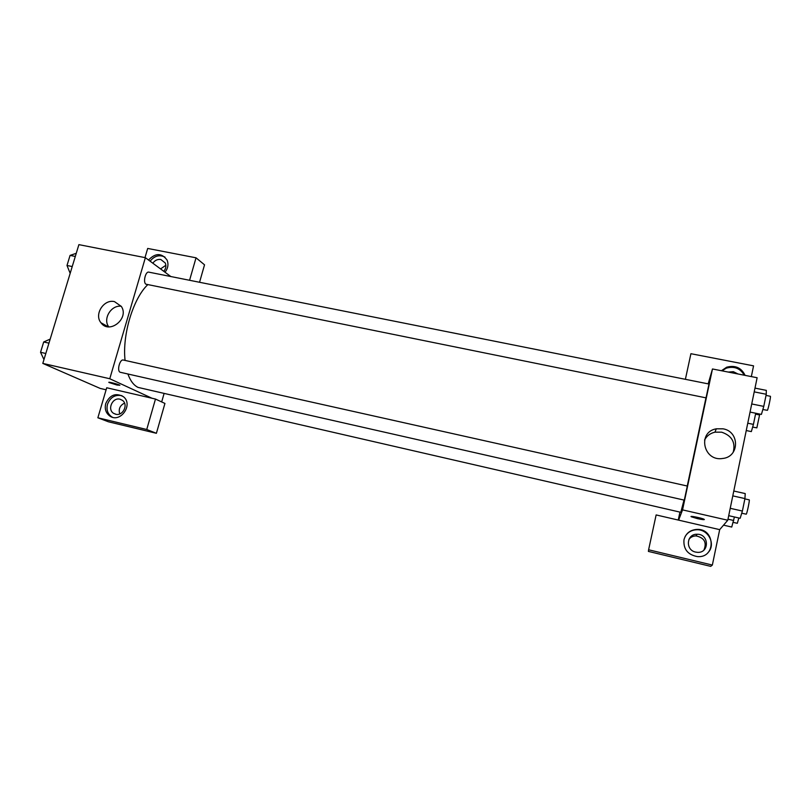 <?xml version="1.0" encoding="UTF-8"?>
<svg xmlns="http://www.w3.org/2000/svg" width="811" height="811" viewBox="0 0 811 811"><rect width="100%" height="100%" fill="white"/><g stroke="black" fill="none" stroke-linecap="round" stroke-linejoin="round"><path stroke-width="1.22" d="M105.389 326.123L105.643 325.373M106.109 389.787L100.148 388.408L42.801 363.409L78.89 244.638L145.372 257.685L170.837 276.541M148.525 260.017C155.54 252.789 161.734 252.819 167.096 260.108C168.708 264.295 168.019 268.34 165.018 272.232M189.581 280.282L196.029 257.807L147.693 248.44L144.997 257.604M165.008 257.107C159.412 254.451 154.445 255.81 150.106 261.193M152.843 263.22C154.911 260.301 157.567 259.064 160.821 259.5L165.282 263.017C166.417 265.907 165.92 268.674 163.781 271.32M160.558 268.928L165.87 265.268M196.029 257.807L204.534 264.822L199.547 282.279M114.523 301.641L121.356 306.446C129.547 318.51 109.242 334.73 100.969 322.758C93.873 314.415 103.889 298.833 114.523 301.641M151.951 398.231L106.707 387.759L97.867 417.787L146.74 429.495L155.479 399.053L151.951 398.231L109.769 378.737L42.801 363.409M109.769 378.737L145.372 257.685M121.244 306.274C111.208 304.743 102.591 318.895 108.745 326.874M116.977 385.032L109.079 382.539C106.849 381.312 118.203 384.14 119.886 385.245L116.977 385.032M105.744 403.554C109.88 394.835 115.75 392.544 123.363 396.67C133.744 404.476 120.281 423.666 109.779 416.002C105.815 413.022 104.467 408.866 105.744 403.554M121.944 395.697C115.172 394.369 110.357 397.228 107.498 404.273C106.221 409.575 107.569 413.711 111.523 416.692L112.425 417.219M120.028 399.215L122.562 400.431C128.604 404.74 122.806 416.347 115.649 414.228L113.52 413.296C106.981 409.291 112.638 397.066 120.028 399.215M119.754 413.924C118.335 409.058 119.937 405.449 124.539 403.097M97.867 417.787L108.37 421.771L156.401 433.297L164.937 403.442L155.479 399.053M146.74 429.495L156.401 433.297M164.045 393.649L161.673 401.921M145.929 284.195L706.026 397.856L708.996 384.029L148.808 272.141C145.534 271.138 142.827 282.441 145.929 284.195M120.14 372.239L684.302 500.144L687.312 486.032L123.333 360.033C119.835 358.898 116.683 370.941 120.14 372.239M127.925 374.053C130.389 380.896 133.774 385.347 138.073 387.405L680.804 512.299L683.997 500.123M147.744 284.691C133.166 298.438 122.126 334.933 125.076 360.419M705.935 397.978L687.252 486.012M678.249 520.054L679.942 512.096M678.614 520.135L656.129 514.934L648.607 549.777L712.352 565.064L719.681 529.644L678.614 520.135L682.548 509.886L712.474 368.975L708.175 383.867M703.948 550.01C706.979 542.437 704.333 537.734 696.02 535.909C693.06 535.97 690.698 537.125 688.924 539.366M648.607 549.777L648.394 551.409L710.71 566.362L712.352 565.064M728.248 372.067L733.377 371.681L737.959 373.972M744.275 375.209C740.261 368.316 734.29 365.964 726.362 368.143L721.972 370.84M721.455 370.728L726.686 367.201C735.232 364.97 741.376 367.697 745.096 375.371M695.595 552.078C685.102 550.051 686.511 533.76 697.095 534.256C709.25 533.841 709.625 553.305 697.389 552.332L695.595 552.078M707.912 552.717C716.204 544.728 708.54 529.107 696.771 529.755C691.57 529.978 687.677 532.249 685.113 536.558M683.977 539.761C685.782 533.344 690.12 529.897 696.994 529.401C715.474 528.559 716.072 558.262 697.44 556.599C687.758 554.795 683.278 549.179 683.977 539.761M685.386 379.315L690.911 353.708L753.561 365.852L751.341 376.598M719.681 529.644L727.771 520.236L757.129 377.733L712.474 368.975M723.077 428.826C739.794 431.493 739.642 456.836 722.783 458.458C703.431 461.915 697.034 432.02 716.285 428.816L723.077 428.826M727.771 520.236L682.548 509.886M733.215 452.264C735.699 442.34 731.836 435.649 721.628 432.182L714.957 432.172C710.213 433.267 706.746 435.882 704.556 440.018M691.388 516.81L697.389 518.614L691.388 516.81C688.509 515.38 701.789 517.955 704.049 519.273C704.769 519.942 702.549 519.729 697.389 518.624L704.353 519.547M728.704 515.674L740.159 518.29L742.389 511.052L744.934 498.583L745.218 493.575L733.783 491.03M742.389 511.052L730.224 508.304M744.934 498.583L732.789 495.876M744.873 498.887L749.232 499.86C749.922 499.606 746.982 513.748 746.252 514.184L741.72 513.211M746.252 430.54L751.341 431.594L753.429 424.386L755.72 413.235L750.053 412.079L761.407 414.401L763.769 406.392L766.253 394.268L766.314 390.365L754.99 388.114M763.769 406.392L751.726 403.959M766.253 394.268L754.22 391.875M766.02 395.413L770.379 396.285C771.028 396.011 768.25 409.19 767.419 410.315L762.847 409.535M723.534 525.153L731.735 527.049L734.431 516.982M733.712 520.49L727.984 519.182M738.831 517.986L737.321 523.288L733.144 522.375M753.429 424.386L747.762 423.21M755.538 414.147L759.572 414.968L756.856 427.853L752.649 427.093M43.956 359.608L40.55 352.288L43.693 341.968L50.181 339.12M45.811 353.484L40.55 352.288M48.954 343.144L43.693 341.968M70.172 273.327L66.999 265.481L70.07 255.404L76.254 253.316M72.24 266.545L66.999 265.481M75.301 256.448L70.07 255.404M100.969 322.758L108.248 326.823M109.779 416.002L111.523 416.692M116.105 414.32L113.52 413.296M726.686 367.201L726.362 368.143M696.02 535.909L697.095 534.256M716.285 428.816L714.957 432.172"/></g></svg>
